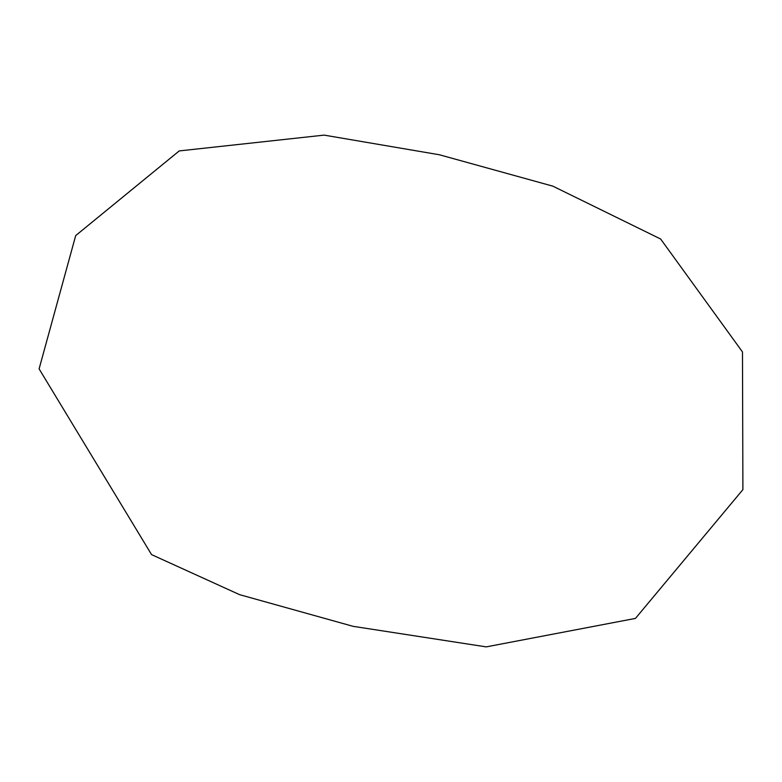 <?xml version="1.0" encoding="UTF-8"?>
<svg xmlns="http://www.w3.org/2000/svg" width="782" height="782" viewBox="0 0 782 782"><rect width="100%" height="100%" fill="white"/><g stroke="black" fill="none" stroke-linecap="round" stroke-linejoin="round"><path stroke-width="1.17" d="M151.571 554.624L239.605 594.662L353.141 626.343L486.209 646.88L635.453 618.406L742.9 489.63L742.48 351.939L660.634 239.009L552.884 186.165L439.396 154.768L324.11 135.12L179.225 150.926L75.698 235.587L39.1 368.879L151.571 554.624"/></g></svg>

